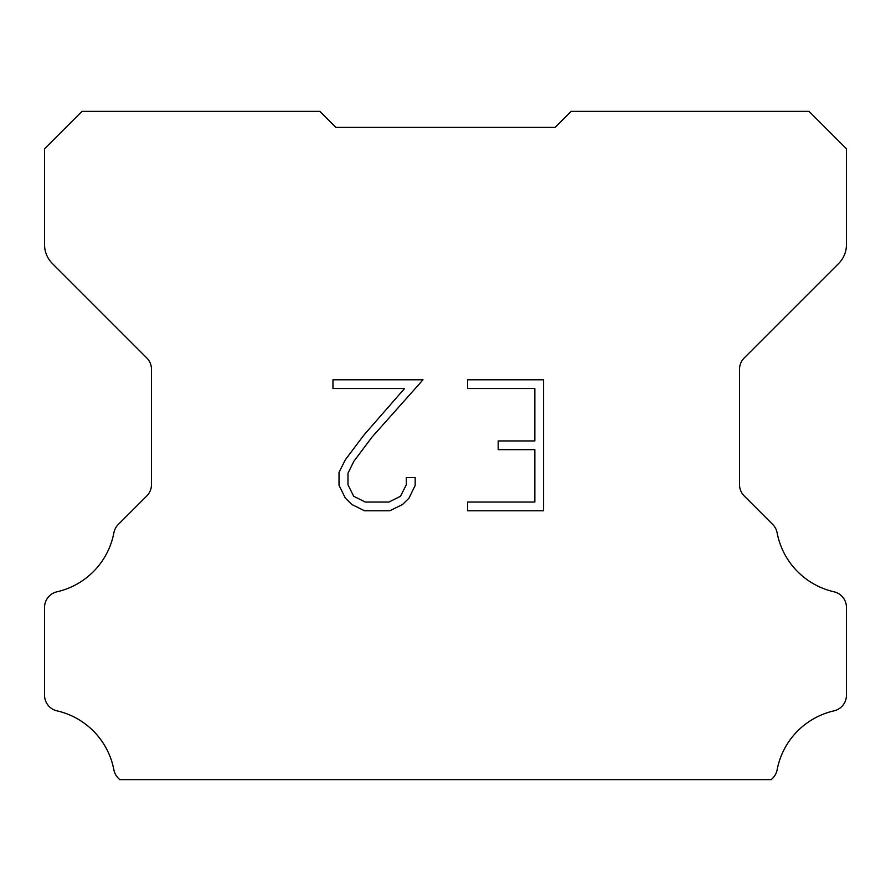 <?xml version="1.0" encoding="UTF-8"?>
<svg xmlns="http://www.w3.org/2000/svg" width="891" height="891" viewBox="0 0 891 891"><rect width="100%" height="100%" fill="white"/><g stroke="black" fill="none" stroke-linecap="round" stroke-linejoin="round"><path stroke-width="1.34" d="M534.845 502.056L534.845 449.665L498.18 449.665L498.18 440.934L534.845 440.934L534.845 388.543L467.563 388.543L467.563 379.811L543.577 379.811L543.577 510.788L467.563 510.788L467.563 502.056L534.845 502.056M415.173 477.576L415.173 485.428L408.947 498.214L402.465 504.573L389.679 510.788L364.519 510.788L351.811 504.473L345.329 498.08L339.025 485.294L339.025 472.33L345.329 459.801L363.84 435.164L404.514 388.543L332.967 388.543L332.967 379.811L423.013 379.811L372.026 437.091L353.861 461.304L347.98 473.244L347.98 484.749L353.694 496.265L365.288 502.056L388.988 502.056L400.505 496.242L406.307 484.749L406.307 477.576L415.173 477.576M325.215 116.721L335.907 127.413L555.093 127.413L571.131 111.375L809.028 111.375L846.45 148.797L846.45 244.646A26.73 26.73 0 0 1 838.62 263.547L744.23 357.937A16.038 16.038 0 0 0 739.53 369.275L739.53 484.626A16.038 16.038 0 0 0 744.23 495.975L772.697 524.443A16.038 16.038 0 0 1 777.119 532.796A74.844 74.844 0 0 0 833.987 591.791A16.038 16.038 0 0 1 846.45 607.417L846.45 695.225A16.038 16.038 0 0 1 833.987 710.851A74.844 74.844 0 0 0 777.119 769.846A16.038 16.038 0 0 1 772.697 778.199L771.272 779.625L119.728 779.625L118.303 778.199A16.038 16.038 0 0 1 113.881 769.846A74.844 74.844 0 0 0 57.013 710.851A16.038 16.038 0 0 1 44.55 695.225L44.55 607.417A16.038 16.038 0 0 1 57.013 591.791A74.844 74.844 0 0 0 113.881 532.796A16.038 16.038 0 0 1 118.303 524.443L146.77 495.975A16.038 16.038 0 0 0 151.47 484.626L151.47 369.275A16.038 16.038 0 0 0 146.77 357.937L52.38 263.547A26.73 26.73 0 0 1 44.55 244.646L44.55 148.797L81.972 111.375L319.869 111.375L335.907 127.413L555.093 127.413L565.785 116.721M335.907 127.413L555.093 127.413"/></g></svg>
